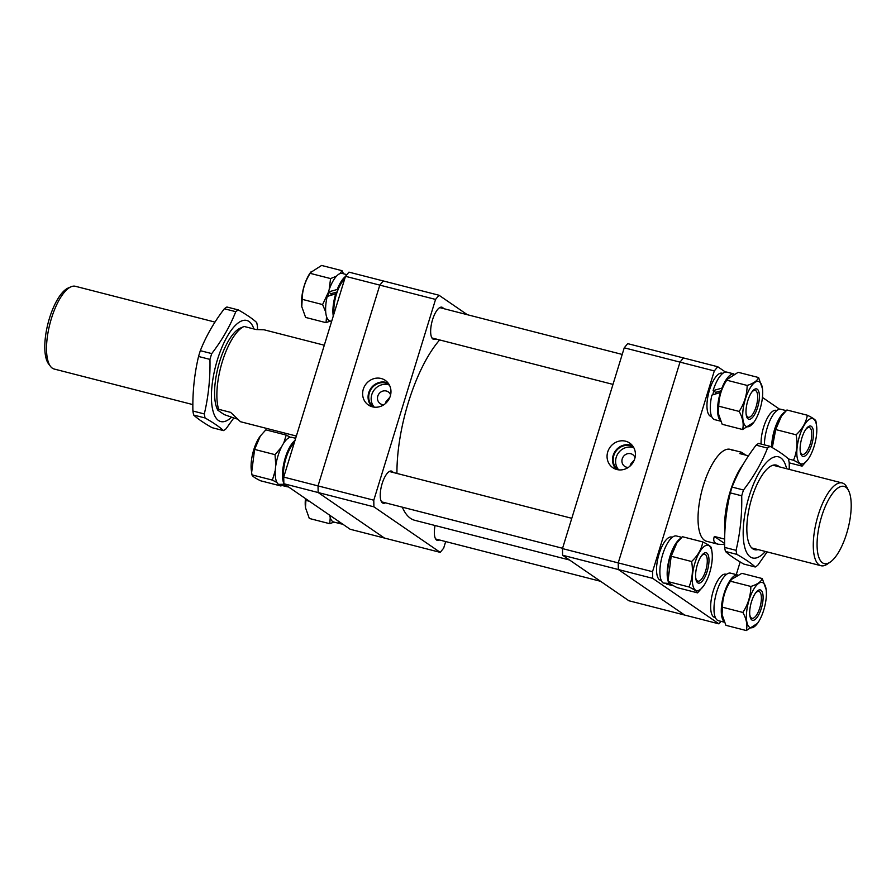 <?xml version="1.0" encoding="UTF-8"?>
<svg xmlns="http://www.w3.org/2000/svg" width="896" height="896" viewBox="0 0 896 896"><rect width="100%" height="100%" fill="white"/><g stroke="black" fill="none" stroke-linecap="round" stroke-linejoin="round"><path stroke-width="1.34" d="M724.629 544.589L718.077 544.219L706.563 541.262A47.454 17.08 -75.6 0 1 704.502 540.322A47.454 17.08 -75.6 0 1 702.61 488.062A47.454 17.08 -75.6 0 1 730.139 449.333A47.454 17.08 -75.6 0 1 732.2 450.285M725.502 372.064L717.752 366.744L714.302 370.922L652.534 571.704L652.658 578.334L618.341 569.531L684.656 615.059L718.962 623.862L721.034 621.354M652.658 578.334L718.962 623.862M736.277 574.605L740.174 561.938M779.621 409.226L762.44 397.432M714.302 370.922L679.997 362.118L683.435 357.941L717.752 366.744M562.598 555.229L628.902 600.757L684.656 615.059L618.341 569.531L562.598 555.229L562.475 548.598L618.229 562.901L618.341 569.531L618.229 562.901L679.997 362.118L624.243 347.816L627.693 343.638L683.435 357.941L679.997 362.118L618.229 562.901L652.534 571.704M630.112 466.032L630.414 464.43L634.346 459.917M628.342 467.41A7.123 6.586 124.5 0 1 622.238 458.819A7.123 6.586 124.5 0 1 635.04 457.666M607.746 451.898A14.93 13.81 -55.5 0 0 613.637 468.205A14.93 13.81 -55.5 0 0 634.726 458.819A14.93 13.81 -55.5 0 0 630.493 443.654A14.93 13.81 -55.5 0 0 607.746 451.898M632.632 445.861A14.448 13.373 -55.5 0 0 613.166 455.437A14.448 13.373 -55.5 0 0 616.459 469.414M633.472 447.104A13.754 12.723 -55.5 0 0 613.794 455.605A13.754 12.723 -55.5 0 0 617.926 469.75M633.853 447.787A13.754 12.723 -55.5 0 0 616.235 457.274A13.754 12.723 -55.5 0 0 618.688 469.862M624.243 347.816L562.475 548.598M439.667 339.942A99.658 35.874 104.4 0 0 404.701 415.486A99.658 35.874 104.4 0 0 396.939 473.446M402.326 507.17A99.658 35.874 104.4 0 0 414.848 520.33L569.565 560.011M214.984 322.09L75.41 286.294A42.706 15.378 104.4 0 0 70.997 286.798A42.706 15.378 104.4 0 0 49.907 323.837A42.706 15.378 104.4 0 0 50.557 366.453A42.706 15.378 104.4 0 0 52.338 368.178A42.706 15.378 104.4 0 0 54.186 369.029L192.875 404.6M822.506 562.811A39.861 14.347 104.4 0 0 830.368 561.994A39.861 14.347 104.4 0 0 848.042 528.562A39.861 14.347 104.4 0 0 848.646 490.75A39.861 14.347 104.4 0 0 845.779 487.189A39.861 14.347 104.4 0 0 821.654 516.421A39.861 14.347 104.4 0 0 822.506 562.811M830.368 561.994L827.523 563.976A42.706 15.378 -75.6 0 1 820.96 565.712A42.706 15.378 -75.6 0 1 819.101 564.861A42.706 15.378 -75.6 0 1 817.398 517.821A42.706 15.378 -75.6 0 1 842.184 482.966A42.706 15.378 -75.6 0 1 844.032 483.818A42.706 15.378 -75.6 0 1 847.101 487.648L848.646 490.75M718.077 544.219L715.658 543.178C713.653 541.778 713.216 539.538 714.37 536.458L724.651 539.101M745.73 455.134L741.664 452.29L739.85 453.622L748.485 455.84M296.363 436.05L240.475 421.714L230.63 412.373L218.624 409.293A47.454 17.08 104.4 0 1 222.309 361.715A47.454 17.08 104.4 0 1 244.07 326.48A47.454 17.08 104.4 0 1 244.104 326.458L256.11 329.538L264.051 329.784L324.296 345.229M244.07 326.48L240.262 328.138A44.8 16.128 -75.6 0 0 218.613 365.187A44.8 16.128 -75.6 0 0 217.874 410.256L224.168 414.579L236.41 418.869M217.874 410.256L218.624 409.293M724.886 531.44A47.454 17.08 -75.6 0 1 742.952 464.688M714.37 536.458L724.629 543.502M50.557 366.453L48.653 363.989A40.712 14.661 -75.6 0 1 48.026 323.355A40.712 14.661 -75.6 0 1 68.13 288.042L70.997 286.798M672.358 537.242L671.63 537.051A22.299 8.03 104.4 0 0 659.098 553.862A22.299 8.03 104.4 0 0 660.542 580.261L661.27 580.44M664.922 583.251L670.51 584.898A24.539 8.837 104.4 0 0 671.574 585.39A24.539 8.837 104.4 0 0 672.974 585.446M681.755 537.342L676.469 535.987A24.539 8.837 104.4 0 0 662.693 554.478A24.539 8.837 104.4 0 0 663.219 583.027L669.178 583.475L669.357 582.904M680.702 538.406A24.539 8.837 104.4 0 0 669.984 556.349A24.539 8.837 104.4 0 0 669.178 583.475M670.51 584.898L670.768 584.069M697.379 564.57A15.658 5.634 -75.6 0 1 701.523 555.722A15.658 5.634 -75.6 0 1 708.266 555.173A15.658 5.634 -75.6 0 1 707.19 571.312A15.658 5.634 -75.6 0 1 700.526 582.658A15.658 5.634 -75.6 0 1 695.744 578.29A15.658 5.634 -75.6 0 1 697.379 564.57M695.654 577.528A13.866 4.995 104.4 0 0 697.906 581.123A13.866 4.995 104.4 0 0 705.69 570.685A13.866 4.995 104.4 0 0 704.794 554.277A13.866 4.995 104.4 0 0 701.086 556.349M709.61 572.97A23.374 8.411 -75.6 0 1 703.416 586.174A23.374 8.411 -75.6 0 1 693.347 586.992A23.374 8.411 -75.6 0 1 694.96 562.912A23.374 8.411 -75.6 0 1 704.906 545.978A23.374 8.411 -75.6 0 1 712.051 552.496A23.374 8.411 -75.6 0 1 709.61 572.97M697.547 592.861L677.141 587.619C671.754 585.01 668.886 583.038 668.55 581.728L668.203 579.398L671.182 556.27L676.906 542.898L682.405 536.704L702.811 541.946C701.602 549.091 697.861 555.621 691.6 561.512C693.235 570.618 692.362 579.107 688.968 586.958C694.333 589.568 697.2 591.528 697.547 592.861L703.416 586.174M668.203 579.398L667.901 577.069A23.374 8.411 -75.6 0 1 670.342 556.595A23.374 8.411 -75.6 0 1 676.536 543.39A23.374 8.411 -75.6 0 1 676.704 543.166M671.182 556.27L691.6 561.512M712.051 552.496L711.402 547.837C711.043 546.515 708.187 544.544 702.811 541.946M668.55 581.728L688.968 586.958M758.072 549.584A43.658 15.714 -75.6 0 1 749.65 544.902A43.658 15.714 -75.6 0 1 750.299 503.496A43.658 15.714 -75.6 0 1 769.664 466.883A43.658 15.714 -75.6 0 1 769.72 466.838A43.658 15.714 -75.6 0 1 779.296 466.838M767.525 448.09L756.123 445.166A64.064 23.061 -75.6 0 1 757.4 444.214A64.064 23.061 -75.6 0 1 758.666 443.397L770.078 446.331A64.064 23.061 104.4 0 0 768.813 447.138A64.064 23.061 104.4 0 0 767.525 448.09C761.802 462.638 753.782 476.616 743.501 490A64.064 23.061 104.4 0 0 741.709 495.802C742.123 514.483 740.242 532.672 736.075 550.334A64.064 23.061 104.4 0 0 736.837 554.378C745.248 559.16 751.374 563.371 755.227 567A64.064 23.061 104.4 0 0 756.493 566.182A64.064 23.061 104.4 0 0 757.781 565.242L767.155 551.902M765.386 551.454A52.203 18.794 -75.6 0 1 760.514 555.901A52.203 18.794 -75.6 0 1 743.747 522.435A52.203 18.794 -75.6 0 1 770.538 458.898A52.203 18.794 -75.6 0 1 786.598 468.72M755.227 567L743.826 564.077C735.414 559.283 729.288 555.072 725.435 551.443L736.837 554.378M770.078 446.331C778.49 451.125 784.616 455.325 788.469 458.954A64.064 23.061 104.4 0 1 789.23 462.997L789.264 469.392M756.123 445.166C745.83 458.55 737.822 472.517 732.088 487.077L743.501 490M736.075 550.334L724.662 547.411C724.27 528.573 726.152 510.395 730.307 492.867L741.709 495.802M725.435 551.443A64.064 23.061 -75.6 0 1 724.662 547.411M730.307 492.867A64.064 23.061 -75.6 0 1 732.088 487.077M722.77 373.374L722.042 373.184A22.299 8.03 104.4 0 0 709.106 391.384A22.299 8.03 104.4 0 0 709.99 415.946A22.299 8.03 104.4 0 0 710.965 416.394L711.682 416.573M713.798 391.093A22.299 8.03 104.4 0 0 712.779 394.834M715.848 392.28A15.949 5.746 104.4 0 0 715.344 394.016M776.888 410.525L776.16 410.346A22.299 8.03 104.4 0 0 763.627 427.146A22.299 8.03 104.4 0 0 761.085 444.024M726.477 574.392L725.749 574.213A22.299 8.03 104.4 0 0 712.813 592.413A22.299 8.03 104.4 0 0 713.698 616.974A22.299 8.03 104.4 0 0 714.661 617.411L715.389 617.602M713.104 390.611L721.896 388.158A24.539 8.837 104.4 0 1 733.88 373.934L726.891 372.12A24.539 8.837 104.4 0 0 713.104 390.611L715.635 392.347L721.414 390.734M720.418 420.616A24.539 8.837 104.4 0 1 720.395 392.482L711.883 395.125A24.539 8.837 104.4 0 0 713.63 419.16A24.539 8.837 104.4 0 0 714.694 419.653L720.664 421.187M786.285 410.637L780.472 409.192A24.539 8.837 104.4 0 0 767.222 427.762A24.539 8.837 104.4 0 0 764.4 444.875M785.232 411.701A24.539 8.837 104.4 0 0 774.514 429.632A24.539 8.837 104.4 0 0 771.691 447.261M724.114 621.645A24.539 8.837 104.4 0 1 723.755 594.642A24.539 8.837 104.4 0 1 737.576 574.952L730.587 573.149A24.539 8.837 104.4 0 0 716.352 593.163A24.539 8.837 104.4 0 0 717.338 620.189A24.539 8.837 104.4 0 0 718.402 620.682L724.36 622.205M757.266 389.211A15.658 5.634 -75.6 0 1 757.602 407.445A15.658 5.634 -75.6 0 1 748.126 418.925A15.658 5.634 -75.6 0 1 746.155 414.422A15.658 5.634 -75.6 0 1 751.946 391.854A15.658 5.634 -75.6 0 1 757.266 389.211M746.066 413.661A13.866 4.995 104.4 0 0 747.712 416.976A13.866 4.995 104.4 0 0 748.317 417.256A13.866 4.995 104.4 0 0 756.358 405.944A13.866 4.995 104.4 0 0 755.798 390.678A13.866 4.995 104.4 0 0 755.205 390.398A13.866 4.995 104.4 0 0 751.509 392.482M745.875 426.238A23.374 8.411 -75.6 0 1 745.371 399.045A23.374 8.411 -75.6 0 1 759.517 381.898A23.374 8.411 -75.6 0 1 762.462 388.629A23.374 8.411 -75.6 0 1 753.827 422.307A23.374 8.411 -75.6 0 1 745.875 426.238M762.462 388.629L758.587 377.541C757.31 380.811 753.491 383.443 747.163 385.437C747.018 394.71 744.352 403.379 739.166 411.421C742.818 418.085 743.971 424.122 742.605 429.52L753.827 422.307M718.334 413.381A23.374 8.411 -75.6 0 1 718.312 413.202A23.374 8.411 -75.6 0 1 726.958 379.523L738.181 372.299L758.587 377.541M742.605 429.52L722.187 424.29L718.357 413.538L718.749 406.19C718.906 396.85 721.571 388.192 726.746 380.195L727.798 378.358M718.749 406.19L739.166 411.421M726.746 380.195L747.163 385.437M811.72 444.595A15.658 5.634 -75.6 0 1 805.056 455.941A15.658 5.634 -75.6 0 1 800.274 451.573A15.658 5.634 -75.6 0 1 801.909 437.864A15.658 5.634 -75.6 0 1 806.053 429.005A15.658 5.634 -75.6 0 1 812.795 428.456A15.658 5.634 -75.6 0 1 811.72 444.595M800.184 450.822A13.866 4.995 104.4 0 0 802.435 454.418A13.866 4.995 104.4 0 0 810.219 443.968A13.866 4.995 104.4 0 0 809.323 427.56A13.866 4.995 104.4 0 0 805.616 429.632M799.49 436.206A23.374 8.411 -75.6 0 1 809.435 419.272A23.374 8.411 -75.6 0 1 816.581 425.79A23.374 8.411 -75.6 0 1 814.139 446.253A23.374 8.411 -75.6 0 1 807.934 459.469A23.374 8.411 -75.6 0 1 797.877 460.286A23.374 8.411 -75.6 0 1 799.49 436.206M816.581 425.79L815.931 421.131C815.595 419.81 812.728 417.85 807.341 415.229C806.131 422.386 802.39 428.904 796.13 434.795C797.765 443.901 796.891 452.39 793.498 460.253C798.885 462.862 801.741 464.834 802.077 466.144L807.934 459.469M772.206 447.563A23.374 8.411 -75.6 0 1 774.872 429.89A23.374 8.411 -75.6 0 1 781.066 416.674A23.374 8.411 -75.6 0 1 781.234 416.461M772.296 447.619L775.712 429.565L781.435 416.181L786.934 409.998L807.341 415.229M789.208 462.84L802.077 466.144M788.469 458.965L793.498 460.253M775.712 429.565L796.13 434.795M751.834 619.954A15.658 5.634 -75.6 0 1 749.851 615.44A15.658 5.634 -75.6 0 1 755.642 592.872A15.658 5.634 -75.6 0 1 760.973 590.24A15.658 5.634 -75.6 0 1 761.309 608.462A15.658 5.634 -75.6 0 1 751.834 619.954M749.773 614.69A13.866 4.995 104.4 0 0 751.419 618.005A13.866 4.995 104.4 0 0 752.013 618.285A13.866 4.995 104.4 0 0 760.054 606.973A13.866 4.995 104.4 0 0 759.506 591.707A13.866 4.995 104.4 0 0 758.901 591.427A13.866 4.995 104.4 0 0 755.205 593.499M763.224 582.926A23.374 8.411 -75.6 0 1 766.17 589.658A23.374 8.411 -75.6 0 1 757.523 623.336A23.374 8.411 -75.6 0 1 749.582 627.267A23.374 8.411 -75.6 0 1 749.078 600.074A23.374 8.411 -75.6 0 1 763.224 582.926M746.301 630.549L725.894 625.318L722.064 614.566L722.456 607.208L742.862 612.45C746.525 619.114 747.667 625.15 746.301 630.549L757.523 623.336M766.17 589.658L762.294 578.57C761.006 581.84 757.198 584.461 750.859 586.454C750.702 595.795 748.037 604.453 742.862 612.45M722.456 607.208C722.59 597.934 725.256 589.266 730.453 581.224L750.859 586.454M730.453 581.224L731.506 579.387L741.877 573.328L762.294 578.57M722.042 614.398A23.374 8.411 -75.6 0 1 722.019 614.23A23.374 8.411 -75.6 0 1 730.654 580.541L731.506 579.387M281.355 447.272L275.027 454.653L275.789 465.606M275.285 470.322L272.395 480.11L276.976 482.53M280.336 485.005L280.974 486.002L281.624 485.363M280.974 486.002L260.557 480.771C255.181 478.15 252.314 476.19 251.978 474.869L251.328 470.21A23.374 8.411 -75.6 0 1 253.77 449.747A23.374 8.411 -75.6 0 1 259.963 436.531A23.374 8.411 -75.6 0 1 260.131 436.318M251.63 472.539L254.61 449.422L260.333 436.038L265.832 429.856L286.238 435.086L283.73 443.094M254.61 449.422L275.027 454.653M290.405 437.27L286.238 435.086M251.978 474.869L272.395 480.11M280.246 484.579L285.835 486.226A24.539 8.837 104.4 0 0 286.899 486.718A24.539 8.837 104.4 0 0 288.288 486.774M295.658 438.312L291.805 437.315A24.539 8.837 104.4 0 0 278.018 455.806A24.539 8.837 104.4 0 0 278.544 484.355L284.67 484.288M295.019 440.406A24.539 8.837 104.4 0 0 285.309 457.677A24.539 8.837 104.4 0 0 283.842 483.538M283.965 483.806A24.539 8.837 104.4 0 0 284.502 484.803M285.835 486.226L286.126 485.296M294.235 442.949A22.299 8.03 104.4 0 0 286.014 458.158A22.299 8.03 104.4 0 0 283.752 478.184M283.853 483.728L350.157 529.256L384.462 538.059L318.158 492.531L384.462 538.059L440.216 552.362L373.901 506.834L283.853 483.728L283.73 477.098L318.035 485.901L318.158 492.531L318.035 485.901L379.803 285.118L318.035 485.901L373.789 500.203L435.557 299.421L345.498 276.315L283.73 477.098M345.498 276.315L348.947 272.138L383.253 280.941L379.803 285.118L383.253 280.941L438.995 295.243L467.354 314.709M385.672 403.334L385.974 401.733L389.906 397.208M443.576 308.616A16.61 5.981 104.4 0 0 441.885 307.194A16.61 5.981 104.4 0 0 432.555 319.715A16.61 5.981 104.4 0 0 433.63 339.371A16.61 5.981 104.4 0 0 435.792 338.946M393.165 472.483A16.61 5.981 104.4 0 0 391.474 471.072A16.61 5.981 104.4 0 0 382.144 483.582A16.61 5.981 104.4 0 0 383.219 503.238A16.61 5.981 104.4 0 0 385.381 502.824M383.902 404.712A7.123 6.586 124.5 0 1 377.798 396.11A7.123 6.586 124.5 0 1 390.6 394.957M390.286 396.122A14.93 13.81 -55.5 0 0 386.053 380.957A14.93 13.81 -55.5 0 0 363.306 389.2A14.93 13.81 -55.5 0 0 369.197 405.507A14.93 13.81 -55.5 0 0 390.286 396.122M388.192 383.163A14.448 13.373 -55.5 0 0 368.726 392.739A14.448 13.373 -55.5 0 0 372.019 406.706M389.032 384.406A13.754 12.723 -55.5 0 0 369.354 392.896A13.754 12.723 -55.5 0 0 373.486 407.053M389.413 385.078A13.754 12.723 -55.5 0 0 371.795 394.576A13.754 12.723 -55.5 0 0 374.248 407.154M435.064 525.515A16.61 5.981 104.4 0 0 437.326 540.4A16.61 5.981 104.4 0 0 439.499 539.974M438.995 295.243L435.557 299.421M373.789 500.203L373.901 506.834M440.216 552.362L443.654 548.184L445.693 541.565M330.243 517.664L329.728 523.701L334.006 522.077M329.728 523.701L309.31 518.459L305.491 507.707L305.883 500.36L309.378 501.256M305.883 500.36L305.939 498.893M305.469 507.55A23.374 8.411 -75.6 0 1 305.446 507.371A23.374 8.411 -75.6 0 1 305.469 498.568M342.406 523.936A24.539 8.837 -75.6 0 1 341.018 523.88A24.539 8.837 -75.6 0 1 339.954 523.387A24.539 8.837 -75.6 0 1 338.083 520.968M341.018 523.88L333.726 522.01A24.539 8.837 -75.6 0 1 332.662 521.517A24.539 8.837 -75.6 0 1 329.683 515.2M327.678 296.296A23.374 8.411 -75.6 0 1 328.798 292.186M343.538 273.795L342.014 270.682L340.043 273.594M336.504 276.158L330.579 278.578L329.134 289.789M328.518 291.995L322.594 304.573L325.718 312.01M326.547 316.646L326.021 322.672L330.299 321.048M301.762 306.522A23.374 8.411 -75.6 0 1 301.739 306.342A23.374 8.411 -75.6 0 1 310.374 272.664L321.597 265.451L342.014 270.682M326.021 322.672L305.614 317.43L301.784 306.69L302.176 299.331C302.333 290.002 304.998 281.333 310.173 273.347L311.226 271.51M302.176 299.331L322.594 304.573M310.173 273.347L330.579 278.578M330.792 295.31A15.658 5.634 -75.6 0 1 331.296 293.574M346.875 274.646L342.216 273.448A24.539 8.837 -75.6 0 0 328.429 291.939L337.221 289.486A24.539 8.837 -75.6 0 1 345.43 276.539M331.632 321.395L330.019 320.981A24.539 8.837 -75.6 0 1 328.955 320.488A24.539 8.837 -75.6 0 1 327.208 296.453L335.72 293.81L336.426 294.291M333.267 316.064A24.539 8.837 -75.6 0 1 335.72 293.81M337.221 289.486L337.938 289.979M328.429 291.939L330.96 293.675L337.198 291.939M344.646 279.082A22.299 8.03 104.4 0 0 334.051 313.522M253.904 328.978A52.203 18.794 104.4 0 0 238.784 322.504A52.203 18.794 104.4 0 0 211.982 386.03A52.203 18.794 104.4 0 0 228.749 419.496A52.203 18.794 104.4 0 0 231.19 417.536M257.499 329.414L257.466 326.592A64.064 23.061 104.4 0 0 256.704 322.549C252.851 318.931 246.725 314.72 238.314 309.926L226.901 307.003A64.064 23.061 -75.6 0 0 225.635 307.81A64.064 23.061 -75.6 0 0 224.358 308.762C214.066 322.146 206.058 336.112 200.323 350.672A64.064 23.061 -75.6 0 0 198.542 356.474C194.376 374.136 192.494 392.314 192.898 411.006A64.064 23.061 -75.6 0 0 193.67 415.05C197.523 418.667 203.65 422.878 212.061 427.672L223.462 430.595A64.064 23.061 104.4 0 0 224.728 429.789A64.064 23.061 104.4 0 0 226.016 428.837L233.643 418.163M238.314 309.926A64.064 23.061 104.4 0 0 237.048 310.744A64.064 23.061 104.4 0 0 235.76 311.685C230.037 326.245 222.018 340.211 211.736 353.595L200.323 350.672M224.358 308.762L235.76 311.685M223.462 430.595C219.61 426.978 213.483 422.766 205.072 417.973L193.67 415.05M198.542 356.474L209.955 359.397C210.336 378.235 208.454 396.413 204.31 413.93L192.898 411.006M211.736 353.595A64.064 23.061 104.4 0 0 209.955 359.397M204.31 413.93A64.064 23.061 104.4 0 0 205.072 417.973M751.755 547.96L820.96 565.712M741.664 452.29L730.139 449.333M772.979 465.226L842.184 482.966M562.576 548.274L381.517 501.827M571.794 518.302L389.301 471.486M666.557 584.102L671.574 585.39M622.205 354.435L439.712 307.619M612.987 384.406L431.939 337.96M600.544 581.291L435.635 538.989M281.893 485.43L286.899 486.718"/></g></svg>
